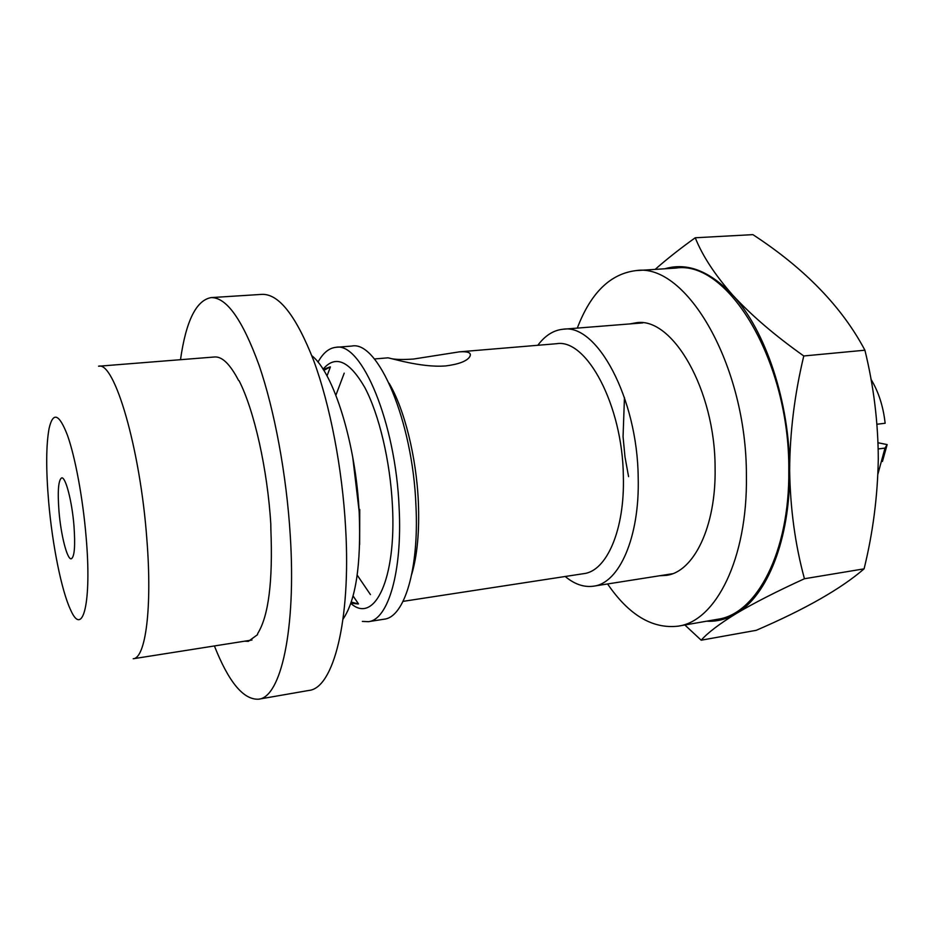 <?xml version="1.0" encoding="UTF-8"?>
<svg xmlns="http://www.w3.org/2000/svg" width="934" height="934" viewBox="0 0 934 934"><rect width="100%" height="100%" fill="white"/><g stroke="black" fill="none" stroke-linecap="round" stroke-linejoin="round"><path stroke-width="1.4" d="M73.949 525.492C71.988 501.126 65.578 476.655 61.679 477.881C58.363 479.924 57.476 491.144 59.005 511.552C60.955 535.299 67.225 559.875 71.264 558.801C74.522 557.014 75.409 545.911 73.949 525.492M214.4 645.954C228.76 682.24 243.505 699.986 258.636 699.192L308.991 690.424C333.216 688.276 351.044 621.25 345.638 528.259C342.369 468.564 330.041 404.807 313.672 360.571C296.183 315.925 278.986 293.86 262.08 294.362L211.061 297.607C196.175 300.363 185.983 321.051 180.495 359.695M258.636 699.192C280.749 697.453 296.312 629.855 290.264 535.486C286.563 474.916 274.514 410.096 259.01 365.089C242.478 319.685 226.495 297.187 211.061 297.607M244.568 641.203L248.374 641.343L257.527 634.676L257.679 633.544C268.56 616.206 272.95 581.473 270.872 529.344L270.802 524.126C267.498 469.242 254.188 410.271 239.057 380.652L238.602 380.5C230.149 364.272 222.175 356.426 214.657 356.975L98.572 366.221C114.38 360.956 140.369 448.845 146.883 539.654C152.335 608.174 145.564 658.248 133.223 658.75L251.993 640.024M701.201 640.199L756.26 630.31C805.26 609.19 841.195 588.7 864.09 568.841C872.928 532.917 877.656 496.328 878.287 459.049C878.158 422.308 873.699 386.022 864.907 350.203C841.978 306.924 804.641 268.397 752.886 234.632L695.246 237.773C702.461 255.811 714.965 274.923 732.723 295.109C751.391 315.353 775.08 335.633 803.777 355.971C794.554 394.393 789.837 432.617 789.639 470.631C790.304 508.972 795.243 545.001 804.443 578.741C776.528 591.502 753.773 603.119 736.155 613.603C719.343 623.947 707.692 632.808 701.201 640.199L684.856 624.986M870.978 379.227C878.59 391.86 883.307 406.547 885.14 423.265L876.956 424.246M659.778 575.741L666.211 575.379C693.682 572.215 716.25 526.694 715.094 467.841C715.164 389.852 672.468 316.673 636.288 322.755L629.936 323.911M607.602 583.972C628.862 615.016 652.341 629.084 678.072 626.165L717.604 619.277C756.47 614.233 789.72 552.239 788.81 470.432C789.849 360.968 727.703 259.839 676.006 268.07L635.949 270.615C610.252 273.779 590.708 292.949 577.294 328.103M678.072 626.165C715.701 621.355 747.69 558.847 746.406 475.966C746.861 365.054 685.988 262.396 635.949 270.615M359.742 509.427L359.637 544.65M343.047 619.102C355.807 600.223 361.201 564.778 359.205 512.766C355.982 443.848 333.52 372.386 311.851 355.749M48.661 501.897C52.339 544.709 61.539 590.813 70.587 609.832C82.787 638.097 91.917 603.049 86.103 536.828C82.881 498.289 75.257 457.193 67.47 435.302C59.157 413.727 53.028 411.439 49.093 428.426C46.07 445.016 45.918 469.51 48.661 501.897M350.904 603.095L358.049 603.983M374.359 358.971L387.47 357.874C387.552 356.905 420.125 368.008 445.716 365.93C458.384 364.295 466.299 361.376 469.463 357.162C472.114 353.017 468.763 351.254 459.388 351.849L413.54 359.041C404.013 359.683 396.833 359.602 392 358.784M459.388 351.849L556.547 343.712C586.564 338.341 622.604 405.368 623.352 476.188C624.928 529.765 606.668 571.176 583.785 573.639L403.068 601.368M624.461 397.499L623.06 436.68L624.974 456.808L628.57 476.632M565.21 576.488C574.573 584.287 584.019 587.509 593.545 586.178C619.16 583.341 639.837 537.342 638.191 477.437C637.478 398.059 596.803 323.257 563.109 329.235C553.535 330.169 545.106 335.516 537.821 345.276M357.197 575.111L370.448 594.608M411.742 574.27C417.335 555.216 419.541 531.107 418.35 501.955C416.424 457.006 404.375 408.987 389.128 383.29M353.075 595.95L358.493 603.913M362.334 621.414L368.416 621.67L384.189 619.184C404.27 617.327 419.203 569.39 415.945 505.574C412.805 421.012 378.072 340.35 351.838 346.059L335.913 347.32C329.013 348.032 323.047 352.959 317.992 362.135M368.416 621.67C388.042 619.896 402.507 571.818 399.122 507.711C395.771 422.752 361.54 341.646 335.913 347.32M329.971 366.945L323.234 369.479M330.414 366.922L327.017 375.923M344.214 373.168L335.89 395.222M882.443 461.466L887.148 444.584L878.042 442.763M877.925 474.052L885 448.087L887.148 444.584M878.205 448.95L885 448.087M655.154 269.389C666.783 259.127 680.139 248.584 695.246 237.773M864.907 350.203L803.777 355.971M864.09 568.841L804.443 578.741M706.629 621.192C716.787 621.775 726.64 619.242 736.155 613.603C767.188 595.88 790.257 539.152 789.639 470.631C789.744 402.391 765.576 330.367 732.723 295.109C709.747 270.965 687.132 262.185 664.88 268.77M359.1 510.91L352.737 457.193M350.81 603.376C374.172 624.636 396.553 579.617 392.42 505.422C390.237 461.127 379.076 414.276 364.739 387.388C349.234 360.676 335.353 354.616 323.071 369.222M330.309 366.922L323.409 369.759M351.009 602.78L358.376 603.924M672.48 573.733L593.545 586.178M323.806 370.389L330.332 366.922M351.254 602.068L358.411 603.924M642.767 322.895L563.109 329.235"/></g></svg>
